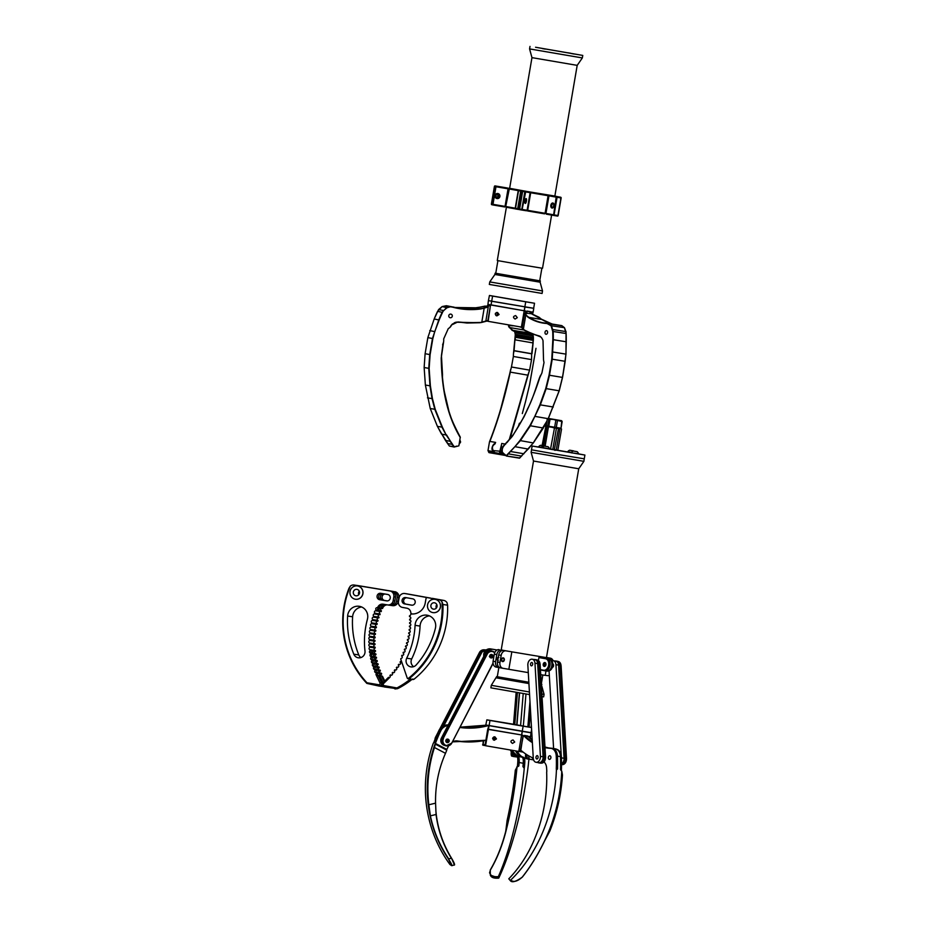 <?xml version="1.0" encoding="UTF-8"?>
<svg xmlns="http://www.w3.org/2000/svg" width="928" height="928" viewBox="0 0 928 928"><rect width="100%" height="100%" fill="white"/><g stroke="black" fill="none" stroke-linecap="round" stroke-linejoin="round"><path stroke-width="1.39" d="M544.898 446.194L547.416 446.623L544.91 446.182M549.446 448.781L542.277 447.551L549.446 448.781A4.048 4.048 0 0 0 548.042 446.728L544.272 446.078L548.042 446.728M543.634 446.356L546.998 426.636L560.825 428.33L561.544 429.084L557.832 450.3L556.208 450.184L559.886 428.84L560.895 428.318M546.232 425.813L547.265 419.015L548.784 419.305L547.74 426.114L546.012 425.79L554.48 427.936L550.513 449.233L556.208 450.184M550.513 449.233L549.399 449.036M541.732 447.435L545.838 426.428L542.242 447.783M550.872 449.036L553.1 449.674M560.825 428.33L561.544 429.084M554.48 427.936L556.417 428.26L552.81 449.372M554.294 449.871L558.47 428.597L556.417 428.26M558.47 428.597L559.886 428.84M554.851 449.709L556.278 449.941M546.998 426.636L545.838 426.428M545.339 426.323L546.279 425.824M545.119 446.217L548.425 426.88M549.411 448.92L550.524 449.106M556.348 450.08L557.832 450.3M547.265 419.015L548.054 418.377L561.626 420.697L548.054 418.377M548.784 419.305L552.995 419.386L562.159 421.567L561.626 420.697M561.707 421.509L561.022 428.226L562.159 421.567M555.791 420.523L554.654 427.182L556.29 427.46L557.426 420.802M546.128 425.674L548.842 426.172L549.979 419.514M547.74 426.114L561.022 428.226M560.442 428.272L556.197 427.576M554.631 427.309L548.877 426.312M574.246 451.182L574.873 451.298M578.527 453.722L571.312 452.818L578.527 453.722A4.048 4.048 0 0 0 577.135 451.669L573.365 451.031L577.135 451.669M570.43 450.358L571.416 450.509M571.335 452.655L567.704 451.692L571.474 452.365M569.85 450.242L573.469 450.869L569.85 450.242M540.618 445.278L542.068 445.533L540.618 445.278A4.048 4.048 0 0 0 538.623 446.751L541.755 447.308M538.623 446.751L541.859 447.644M498.846 667.568L497.28 676.732L528.844 682.254L496.654 676.628L491.295 685.316L490.866 687.834L529.563 694.596M541.302 684.296L544.063 694.341L541.871 694.028M529.412 691.986L491.295 685.316M528.914 683.565L496.445 677.881M544.063 694.341L543.634 696.858L542.022 696.638M497.292 676.698L496.654 676.628M541.882 684.354L541.302 684.226M501.213 649.948L533.507 461.042L531.118 452.319L583.886 461.332L584.269 458.803M583.886 461.332L578.736 468.768L533.507 461.042M578.504 453.862L584.907 455.056L584.257 458.826L557.844 454.476L531.489 449.802L532.138 446.043L538.576 447.029M584.907 455.056L532.138 446.043M557.856 450.277L567.669 451.959M490.634 657.152A1.972 1.902 -79 0 1 489.81 656.931M484.799 654.356A5.823 5.626 -79 0 1 491.353 649.38L491.689 649.449A5.823 5.626 101 0 0 485.448 653.138M490.552 656.305A1.972 1.902 101 0 0 491.109 655.249M499.183 649.646A5.243 4.037 100.1 0 0 494.311 654.159L496.793 654.6A5.243 4.037 -79.9 0 1 501.654 650.087L506.63 650.934L501.654 650.087M500.227 667.8L498.672 667.534A5.243 4.037 -79.9 0 1 498.638 667.534A5.243 4.037 -79.9 0 1 495.575 661.71L493.093 661.27A5.243 4.037 100.1 0 0 496.155 667.093A5.243 4.037 100.1 0 0 496.202 667.093L498.591 667.522M493.093 661.27L494.311 654.159M502.814 650.25L501.236 649.855M495.575 661.71L496.793 654.6M506.63 650.934L507.778 651.12M551.661 666.513A5.823 4.095 -80.6 0 0 551.94 664.831M549.956 659.483A5.823 4.095 99.4 0 1 552.763 665.828A5.823 4.095 99.4 0 1 548.065 670.944M545.339 662.731A1.972 1.38 -80.6 0 0 544.133 664.39A1.972 1.38 -80.6 0 0 544.736 666.385M543.216 664.239A1.972 1.38 99.4 0 1 544.898 662.546A1.972 1.38 99.4 0 1 545.942 664.703A1.972 1.38 99.4 0 1 544.26 666.42A1.972 1.38 99.4 0 1 543.216 664.239M544.69 670.735L544.736 670.735A6.148 4.327 -80.6 0 1 544.69 670.735L540.467 669.981L544.516 670.376A5.823 4.095 -80.6 0 0 544.55 670.376A5.823 4.095 -80.6 0 0 549.538 665.33A5.823 4.095 -80.6 0 0 546.476 658.903L538.924 657.569L538.414 660.516M540.444 669.656L543.599 670.225A5.823 4.095 -80.6 0 0 543.634 670.225A5.823 4.095 -80.6 0 0 548.622 665.179A5.823 4.095 -80.6 0 0 545.56 658.741L538.924 657.569M547.903 657.743A5.243 4.037 100.1 0 0 547.868 657.732A5.243 4.037 100.1 0 0 547.833 657.732L546.476 657.5M546.476 657.534L550.304 658.172A5.243 4.037 -79.9 0 1 550.339 658.172A5.243 4.037 -79.9 0 1 553.111 660.701M549.318 675.317A5.243 4.037 -79.9 0 1 547.323 675.619L545.246 675.282M546.592 657.65L511.838 651.85M503.011 668.311A5.243 4.037 -79.9 0 1 499.948 662.488L497.478 662.047A5.243 4.037 100.1 0 0 500.54 667.87L503.011 668.311A5.243 4.037 -79.9 0 1 503.011 668.311L528.276 672.614M540.746 674.691L545.223 675.364L545.989 670.944M539.992 657.082L539.4 657.65L539.992 657.082L542.138 658.103M503.556 650.424A5.243 4.037 100.1 0 0 498.696 654.936L501.166 655.377A5.243 4.037 -79.9 0 1 506.038 650.864L511.838 651.827L506.038 650.864M500.54 667.87A5.243 4.037 100.1 0 0 500.575 667.87L502.976 668.299M497.478 662.047L498.696 654.936M499.948 662.488L501.166 655.377M508.857 669.274L511.838 651.827M485.541 745.706L488.453 729.408L485.216 745.335M485.912 745.787L519.75 751.61L518.856 751.146L521.594 735.127L522.951 735.51M488.453 729.408L521.733 734.988L488.453 729.408M514.715 742.029L512.511 743.421C510.226 741.866 510.412 740.706 513.068 739.964L514.715 742.029M496.492 738.885L494.23 740.266C491.991 738.642 492.223 737.493 494.902 736.832L496.492 738.885M532.37 742.644A75.69 53.244 99.4 0 1 524.088 736.101L523.276 735.962L520.237 751.378M520.573 751.112L523.067 735.533L520.712 750.972M482.873 745.196L483.279 740.753M483.244 745.265L485.344 745.613L482.583 744.813M483.14 744.546L485.228 745.277M522.267 731.206L523.125 726.172L531.489 727.552L511.305 723.875L486.852 719.85L485.808 725L531.071 732.656L530.584 736.449L528.925 736.496L530.398 736.577L530.178 737.876M509.368 723.736L517.511 725.093L509.368 723.736M531.071 732.656L531.605 729.524M489.126 725.487L489.984 720.453L523.125 726.172M486.852 719.85L489.984 720.453M524.158 736.113L527.974 736.345L524.459 735.44L527.812 735.997M485.135 744.906L483.094 744.43L483.732 740.672M485.124 744.824L487.734 729.246M493.893 736.878A1.624 1.578 -79 0 1 493.313 739.848M487.71 729.373L488.94 725.615L485.808 725M494.067 736.832A1.752 1.694 -79 0 1 493.452 739.952M448.108 725.162A9.558 9.245 101 0 0 440.266 730.475L439.199 730.266A128.261 124.05 101 0 0 434.06 742.238L433.295 743.224A128.261 124.05 -79 0 0 449.918 864.49L449.918 864.49C452.725 866.555 452.249 864.745 448.479 859.05L451.484 865.58M449.964 864.536L451.901 865.673L454.384 864.884L451.518 858.156L454.395 864.722M448.479 859.05C439.547 845.837 433.422 831.442 430.105 815.898L430.383 815.851A128.018 123.818 -79 0 1 435.302 744.14L434.478 747.527A128.018 123.818 101 0 0 428.852 804.773L430.383 815.851L436.241 814.448C438.155 830.026 443.248 844.596 451.518 858.156L451.518 858.156C454.279 862.831 455.161 865.151 454.198 865.116L454.198 865.116M448.7 745.694A113.355 109.643 -79 0 0 447.203 748.629L446.797 749.337M492.617 738.537A89.378 86.455 101 0 0 494.589 737.946M434.037 742.284L433.504 743.038M433.898 742.249A128.018 123.818 -79 0 1 439.025 730.301A9.315 9.013 -79 0 1 443.224 726.044M488.592 725.545A75.69 73.219 -79 0 1 459.87 727.482A75.69 73.219 101 0 0 488.279 725.487M447.922 725.522A9.315 9.013 101 0 0 440.858 730.661A128.018 123.818 101 0 0 435.719 742.609L435.325 743.398L435.719 742.609M446.82 749.383L435.325 743.398M457.179 740.927L457.086 741.136A8.526 8.248 101 0 0 452.423 741.866A8.758 8.48 -79 0 1 457.504 740.973A89.378 86.455 101 0 0 485.924 740.161M430.383 815.851C433.701 831.36 439.814 845.71 448.723 858.899L451.368 858.261C443.085 844.689 437.993 830.096 436.067 814.482L435.568 803.161A113.355 109.643 -79 0 1 445.498 753.316L446.786 750.172A113.123 109.411 -79 0 0 446.356 751.077M435.452 743.421L435.302 744.14L446.635 750.079M447.98 725.429A9.315 9.013 101 0 0 440.533 730.603A128.018 123.818 101 0 0 435.406 742.539L435.232 743.328M434.211 742.319L433.388 743.166M430.105 815.898A128.261 124.05 -79 0 1 435.023 744.047L435.278 743.328M439.826 728.956L479.44 652.5A5.023 4.849 -79 0 1 484.439 649.855M435 739.384A5.023 4.849 -79 0 1 435.58 737.145L437.854 732.772M485.704 649.936A5.174 5.011 101 0 0 480.298 652.628L486.168 650.029A5.174 5.011 101 0 0 480.808 652.72L481.238 652.848A5.023 4.849 101 0 1 485.982 650.18A5.023 4.849 101 0 0 480.994 652.802L442.969 726.172M446.298 742.11A1.752 1.694 101 0 0 446.855 739.256M490.158 657.465A1.752 1.694 101 0 0 490.715 654.611M444.442 745.37A5.023 4.849 -79 0 1 441.368 738.178L485.228 653.532A5.023 4.849 -79 0 1 490.216 650.888M492.142 651.259A5.023 4.849 101 0 0 486.771 653.834L442.911 738.479A5.023 4.849 101 0 0 446.368 745.752M446.704 742.412A1.752 1.694 -79 0 1 447.853 739.14A1.752 1.694 -79 0 1 449.175 741.194A1.752 1.694 -79 0 1 446.704 742.412M490.564 657.766A1.752 1.694 -79 0 1 491.701 654.495A1.752 1.694 -79 0 1 493.035 656.537A1.752 1.694 -79 0 1 490.564 657.766M447.018 742.551A1.752 1.694 101 0 0 447.69 739.117M490.877 657.894A1.752 1.694 101 0 0 491.55 654.472M541.349 684.238L541.418 683.286M532.568 757.84A5.023 1.322 99.8 0 0 533.264 759.835L529.633 759.208A5.023 1.322 -80.2 0 1 528.948 755.984M530.422 738.096L530.549 736.519M531.292 727.506L531.408 726.125M526.71 755.241L526.756 754.65L525.735 755.067L525.816 754.046M530.456 709.746L529.018 727.065L530.456 709.792M527.092 758.652A5.023 1.322 -80.2 0 1 526.698 755.264L528.206 755.554M536.952 759.034A1.752 1.23 99.4 0 1 537.138 755.589A1.752 1.23 99.4 0 1 536.952 759.034M531.512 665.875A1.752 1.23 99.4 0 1 531.698 662.43A1.752 1.23 99.4 0 1 531.512 665.875M532.22 659.216L534.911 659.657A5.023 3.526 99.4 0 1 537.66 663.636L543.1 756.796A5.023 3.526 99.4 0 1 538.727 762.712L536.036 762.271A5.023 3.526 -80.6 0 0 540.421 756.355L534.969 663.195A5.023 3.526 -80.6 0 0 532.22 659.216A5.023 3.526 -80.6 0 0 527.846 665.132L533.287 758.292A5.023 3.526 -80.6 0 0 536.036 762.271M544.782 757.886A5.023 3.526 99.4 0 1 544.539 759.324M523.334 725.963L525.967 693.993M517.441 757.074L515.272 756.703A5.023 1.322 -80.2 0 1 514.611 755.206M516.942 724.849L519.587 692.903M523.218 693.529L520.585 725.476M514.68 724.455L517.314 692.52L514.669 724.455M512.732 756.134A5.023 1.322 -80.2 0 1 512.314 753.107M552.856 663.996A1.752 1.23 99.4 0 1 552.334 667.394M561.254 755.485L555.942 664.703A5.023 3.526 -80.6 0 0 553.192 660.713L555.872 661.154A5.023 3.526 99.4 0 1 558.621 665.144L564.073 758.304A5.023 3.526 99.4 0 1 561.533 763.848M553.192 660.713A5.023 3.526 -80.6 0 0 551.824 660.864M549.051 670.84L553.598 748.548M565.744 759.382A5.023 3.526 99.4 0 1 565.512 760.832M498.719 878.108C494.021 878.526 491.225 877.54 490.332 875.127L498.788 878.027A128.261 33.837 99.8 0 0 528.392 764.382L528.461 763.326A128.018 33.768 99.8 0 0 528.925 759.255M498.255 877.076L494.427 877.204L491.028 875.661L489.566 872.784L490.448 869.907C488.917 874.86 491.538 877.111 498.313 876.658L498.788 878.027M490.262 870C496.805 858.899 501.967 846.011 505.748 831.337L505.922 831.302C502.152 845.953 496.99 858.818 490.448 869.907M518.474 756.877A8.758 2.308 -80.2 0 1 518.984 762.456A113.355 29.905 -80.2 0 1 518.694 765.797L518.462 766.273A0.8 0.731 49.1 0 1 517.882 766.435L517.012 767.131A113.123 29.847 99.8 0 1 505.922 831.302M518.856 765.902L518.972 762.48C519.123 758.756 518.81 756.784 518.044 756.575L518.056 756.587A8.526 2.25 -80.2 0 1 519.135 762.561A113.123 29.847 -80.2 0 1 518.856 765.902L517.592 766.69M523.844 767.769L522.94 766.609L524.459 766.795L523.926 767.479A0.8 0.731 49.1 0 1 523.241 766.586L524.378 767.607A0.8 0.731 -130.9 0 0 524.123 767.502L524.03 767.792M524.285 767.92A113.123 29.847 -80.2 0 1 498.313 876.658M517.279 751.193A89.378 23.583 99.8 0 0 523.624 757.306A8.758 2.308 -80.2 0 1 524.738 763.442A113.355 29.905 -80.2 0 1 524.459 766.795M511.56 750.207A89.622 23.641 -80.2 0 0 518.056 756.587L522.418 757.097A89.378 23.583 -80.2 0 1 516.061 750.984M517.488 765.588L517.418 766.4A0.8 0.731 -130.9 0 1 517.685 766.4L518.694 765.797L517.488 765.588A113.355 29.905 99.8 0 0 517.766 762.248A8.758 2.308 99.8 0 0 516.664 756.1A89.378 23.583 -80.2 0 1 510.307 749.998M490.332 875.127L490.274 869.942C496.782 858.91 501.944 846.034 505.737 831.326L507.14 820.306A113.355 29.905 99.8 0 0 515.318 770.17L517.012 767.131M512.616 752.074A89.378 23.583 -80.2 0 1 511.514 750.207M516.85 767.05C514.808 788.765 511.108 810.19 505.737 831.326A113.355 29.905 99.8 0 0 516.85 767.062L517.093 766.551M523.624 757.306L522.418 757.097A8.758 2.308 -80.2 0 1 523.52 763.234A113.355 29.905 -80.2 0 1 523.241 766.586M546.743 747.945A75.69 53.244 99.4 0 1 545.003 747.597A75.69 53.244 99.4 0 0 546.29 747.875A75.69 53.244 99.4 0 0 550.594 748.328A9.315 6.554 -80.6 0 1 551.128 748.386A9.315 6.554 -80.6 0 1 556.243 756.007A128.018 90.051 -80.6 0 1 556.29 768.848L556.429 769.938A128.261 90.225 -80.6 0 1 510.377 880.394C513.625 882.47 517.58 881.38 522.244 877.134L522.348 877.006M532.347 742.214A75.69 53.244 99.4 0 1 524.32 735.579L524.459 735.44M513.88 881.53L510.377 880.394M543.982 761.958A8.758 6.16 99.4 0 1 546.592 767.804A113.355 79.738 99.4 0 1 546.789 771.249L546.662 772.374A113.123 79.576 99.4 0 1 508.788 878.804L510.156 880.428M508.788 878.804L510.539 880.881C512.244 882.772 516.165 881.519 522.336 877.111C530.468 866.845 537.869 854.816 544.55 841.012L549.852 831.036A128.018 90.051 99.4 0 0 562.449 774.984L561.811 771.33L560.547 769.498L561.475 770.553M520.84 750.242A89.378 62.872 -80.6 0 0 533.287 758.153M550.664 758.478A1.833 1.288 99.4 0 1 548.344 757.376A1.833 1.288 99.4 0 1 549.91 755.775A1.833 1.288 99.4 0 1 550.664 758.478M528.902 736.623A75.69 53.244 -80.6 0 0 532.196 739.662M556.788 749.348A9.315 6.554 99.4 0 1 561.382 756.854A128.018 90.051 99.4 0 1 561.428 769.695M561.382 770.542L560.535 769.544L561.231 770.658M555.582 811.165A128.018 90.051 -80.6 0 0 561.556 774.915M560.547 769.544L560.999 770.402M551.499 748.444L551.673 748.258A9.558 6.728 99.4 0 1 552.23 748.328L555.246 748.815A9.558 6.728 99.4 0 1 560.489 756.633L557.473 756.134A128.261 90.225 99.4 0 1 557.531 769.01L556.336 769.718M551.128 748.386L552.021 748.536A9.315 6.554 99.4 0 1 557.136 756.158A128.018 90.051 99.4 0 1 557.183 768.999L556.29 768.848M557.531 769.01L556.672 769.718M522.244 877.134C530.375 866.88 537.788 854.85 544.469 841.023A128.261 90.225 -80.6 0 0 561.742 771.307M355.482 599.244A6.728 6.484 -81.6 0 0 355.54 599.244A6.728 6.484 -81.6 0 0 362.929 593.607A6.728 6.484 -81.6 0 0 357.512 585.951A6.728 6.484 -81.6 0 0 357.466 585.939M357.512 585.951A6.728 6.484 -81.6 0 0 350.007 591.635A6.728 6.484 -81.6 0 0 355.436 599.233A6.728 6.484 -81.6 0 0 362.836 593.595A6.728 6.484 -81.6 0 0 357.512 585.951L357.408 585.928M383.067 682.695L379.598 675.526A1.276 1.23 -81.6 0 1 380.144 673.74L381.698 673.972A76.479 73.764 98.4 0 1 381.373 673.206L379.807 672.974A1.276 1.23 -81.6 0 1 378.09 671.988A1.276 1.23 -81.6 0 1 378.844 670.642L380.41 670.874A76.479 73.764 98.4 0 1 380.109 670.109L378.543 669.877A1.276 1.23 -81.6 0 1 376.884 668.833A1.276 1.23 -81.6 0 1 377.684 667.499L379.25 667.731A76.479 73.764 98.4 0 1 378.984 666.954L377.418 666.722A1.276 1.23 -81.6 0 1 375.805 665.62A1.276 1.23 -81.6 0 1 376.664 664.297L378.218 664.529A76.479 73.764 98.4 0 1 377.986 663.74L376.432 663.508A1.276 1.23 -81.6 0 1 374.866 662.372A1.276 1.23 -81.6 0 1 375.77 661.061L377.336 661.293A76.479 73.764 98.4 0 1 377.139 660.481L375.573 660.249A1.276 1.23 -81.6 0 1 374.065 659.077A1.276 1.23 -81.6 0 1 375.028 657.778L376.582 658.01A76.479 73.764 98.4 0 1 376.42 657.198L374.866 656.966A1.276 1.23 -81.6 0 1 373.404 655.736A1.276 1.23 -81.6 0 1 374.413 654.46L375.979 654.692A76.479 73.764 98.4 0 1 375.852 653.88L374.286 653.637A1.276 1.23 -81.6 0 1 372.882 652.384A1.276 1.23 -81.6 0 1 373.961 651.12L375.515 651.352A76.479 73.764 98.4 0 1 375.422 650.528L370.434 649.786A1.276 1.23 98.4 0 1 369.077 648.486A1.276 1.23 98.4 0 1 370.214 647.257L375.202 647.999A76.479 73.764 98.4 0 1 375.144 647.164L370.156 646.422A1.276 1.23 98.4 0 1 368.857 645.099A1.276 1.23 98.4 0 1 370.028 643.881L375.028 644.624A76.479 73.764 98.4 0 1 375.005 643.788L370.017 643.046A1.276 1.23 98.4 0 1 368.776 641.689A1.276 1.23 98.4 0 1 370.005 640.506L374.993 641.248A76.479 73.764 98.4 0 1 375.005 640.413L370.017 639.67A1.276 1.23 98.4 0 1 368.834 638.278A1.276 1.23 98.4 0 1 370.11 637.118L375.109 637.861A76.479 73.764 98.4 0 1 375.156 637.037L370.168 636.295A1.276 1.23 98.4 0 1 369.042 634.88A1.276 1.23 98.4 0 1 370.376 633.754L375.364 634.497A76.479 73.764 98.4 0 1 375.446 633.662L370.458 632.919A1.276 1.23 98.4 0 1 369.39 631.492A1.276 1.23 98.4 0 1 370.771 630.39L375.759 631.133A76.479 73.764 98.4 0 1 375.886 630.309L370.898 629.567A1.276 1.23 98.4 0 1 369.878 628.128A1.276 1.23 98.4 0 1 371.316 627.061L376.304 627.792A76.479 73.764 98.4 0 1 376.466 626.98A1.276 1.23 98.4 0 1 376.814 624.463M380.074 673.02A1.276 1.23 98.4 0 1 380.41 670.874M378.902 669.923A1.276 1.23 98.4 0 1 379.25 667.731M377.87 666.78A1.276 1.23 98.4 0 1 378.218 664.529M376.977 663.59A1.276 1.23 98.4 0 1 377.336 661.293M376.223 660.353A1.276 1.23 98.4 0 1 376.582 658.01M375.608 657.07A1.276 1.23 98.4 0 1 375.979 654.692M375.144 653.764A1.276 1.23 98.4 0 1 375.515 651.352M374.819 650.435A1.276 1.23 98.4 0 1 375.202 647.999M374.634 647.094A1.276 1.23 98.4 0 1 375.028 644.624M374.599 643.73A1.276 1.23 98.4 0 1 374.993 641.248M374.715 640.366A1.276 1.23 98.4 0 1 375.109 637.861M374.97 637.002A1.276 1.23 98.4 0 1 375.364 634.497M375.364 633.65A1.276 1.23 98.4 0 1 374.378 632.212A1.276 1.23 98.4 0 1 375.759 631.133M375.886 630.309A1.276 1.23 98.4 0 1 374.866 628.882A1.276 1.23 98.4 0 1 376.234 627.792M379.598 675.526L382.44 676.199L384.772 681.013M381.42 676.106L381.153 675.758A1.276 1.23 98.4 0 1 381.698 673.972M364.994 651.015A6.055 5.835 98.4 0 1 353.8 654.182A84.123 81.142 98.4 0 1 347.629 616.041A10.44 10.069 98.4 0 1 359.229 606.297A10.44 10.069 98.4 0 1 367.395 619.336A82.209 79.298 -81.6 0 0 364.994 651.015M360.876 657.546A6.055 5.835 98.4 0 1 358.788 654.924A84.123 81.142 98.4 0 1 352.617 616.784A10.44 10.069 98.4 0 1 361.665 606.993M358.753 594.732A3.248 3.132 98.4 0 1 359.287 591.206M356.955 589.373A3.248 3.132 -81.6 0 0 353.324 592.122A3.248 3.132 -81.6 0 0 355.946 595.799A3.248 3.132 -81.6 0 0 359.519 593.073A3.248 3.132 -81.6 0 0 356.955 589.373M371.316 627.061A76.479 73.764 98.4 0 1 371.467 626.238A1.276 1.23 98.4 0 1 370.516 624.776A1.276 1.23 98.4 0 1 372 623.744A76.479 73.764 98.4 0 1 372.186 622.932A1.276 1.23 98.4 0 1 371.293 621.458A1.276 1.23 98.4 0 1 372.824 620.461A76.479 73.764 98.4 0 1 373.056 619.66A1.276 1.23 98.4 0 1 373.601 617.178A1.276 1.23 98.4 0 1 373.787 617.224A76.479 73.764 98.4 0 1 374.054 616.436A1.276 1.23 98.4 0 1 374.645 613.965A1.276 1.23 98.4 0 1 374.889 614.034A76.479 73.764 98.4 0 1 375.19 613.257A1.276 1.23 98.4 0 1 375.84 610.81A1.276 1.23 98.4 0 1 376.13 610.891A76.479 73.764 98.4 0 1 376.455 610.125A1.276 1.23 98.4 0 1 377.151 607.701A1.276 1.23 98.4 0 1 377.499 607.805A76.479 73.764 98.4 0 1 377.905 606.958A5.104 4.918 98.4 0 1 383.125 604.174L387.521 604.905A5.104 4.918 -81.6 0 0 393.194 600.683L393.843 596.774A5.104 4.918 -81.6 0 0 389.818 590.939L354.206 585.046A5.104 4.918 -81.6 0 0 350.332 586.102A88.589 85.446 -81.6 0 0 366.989 682.776L378.647 684.713A1.288 1.241 -81.6 0 0 379.97 682.857L376.165 675.016A1.276 1.23 98.4 0 1 376.71 673.229L378.276 673.461A76.479 73.764 98.4 0 1 377.94 672.707L376.385 672.475A1.276 1.23 98.4 0 1 374.668 671.478A1.276 1.23 98.4 0 1 375.422 670.132L376.977 670.364A1.276 1.23 -81.6 0 0 376.64 672.51M376.977 670.364A76.479 73.764 98.4 0 1 376.687 669.598L375.121 669.366A1.276 1.23 98.4 0 1 373.45 668.322A1.276 1.23 98.4 0 1 374.251 666.988L375.817 667.22A1.276 1.23 -81.6 0 0 375.48 669.424M375.817 667.22A76.479 73.764 98.4 0 1 375.55 666.443L373.996 666.211A1.276 1.23 98.4 0 1 372.372 665.109A1.276 1.23 98.4 0 1 373.23 663.798L374.796 664.03A1.276 1.23 -81.6 0 0 374.448 666.269M374.796 664.03A76.479 73.764 98.4 0 1 374.564 663.23L372.998 662.998A1.276 1.23 98.4 0 1 371.432 661.861A1.276 1.23 98.4 0 1 372.348 660.55L373.903 660.782A1.276 1.23 -81.6 0 0 373.543 663.079M373.903 660.782A76.479 73.764 98.4 0 1 373.706 659.982L372.151 659.75A1.276 1.23 98.4 0 1 370.632 658.567A1.276 1.23 98.4 0 1 371.594 657.268L373.16 657.5A1.276 1.23 -81.6 0 0 372.789 659.843M373.16 657.5A76.479 73.764 98.4 0 1 372.998 656.688L371.432 656.456A1.276 1.23 98.4 0 1 369.97 655.238A1.276 1.23 98.4 0 1 370.991 653.95L372.557 654.182A1.276 1.23 -81.6 0 0 372.186 656.572M372.557 654.182A76.479 73.764 98.4 0 1 372.43 653.37L370.864 653.138A1.276 1.23 98.4 0 1 369.46 651.874A1.276 1.23 98.4 0 1 370.527 650.609L372.093 650.841A1.276 1.23 -81.6 0 0 371.71 653.266M376.165 675.016L379.007 675.7L382.29 682.463A2.552 2.459 -81.6 0 1 379.68 686.14L378.844 686.012M378.276 673.461A1.276 1.23 -81.6 0 0 377.731 675.248L377.986 675.596M359.043 585.765A5.104 4.918 98.4 0 1 359.194 585.788L354.206 585.046M389.69 605.207L390.862 605.404A5.104 4.918 -81.6 0 0 396.546 601.17L397.184 597.272A5.104 4.918 -81.6 0 0 393.159 591.438L359.194 585.788M394.806 591.681A5.104 4.918 98.4 0 1 398.831 597.516L397.184 597.272M396.546 601.17L398.193 601.414L398.831 597.516M398.193 601.414A5.104 4.918 98.4 0 1 392.509 605.648L391.024 605.427M387.22 604.859A5.104 4.918 -81.6 0 0 382.893 607.701L381.246 607.457A76.479 73.764 -81.6 0 0 380.921 608.142A2.772 0.603 -63.7 0 1 380.84 608.304L382.487 608.548A76.479 73.764 98.4 0 1 382.893 607.701M376.13 610.891L381.118 611.633A76.479 73.764 98.4 0 1 381.443 610.868A1.276 1.23 98.4 0 1 381.779 608.443M374.889 614.034L379.888 614.777A76.479 73.764 98.4 0 1 380.178 614A1.276 1.23 98.4 0 1 380.515 611.54M373.787 617.224L378.786 617.967A76.479 73.764 98.4 0 1 379.042 617.178A1.276 1.23 98.4 0 1 379.39 614.696M372.824 620.461L377.812 621.203A76.479 73.764 98.4 0 1 378.044 620.403A1.276 1.23 98.4 0 1 378.392 617.909M372 623.744L376.988 624.486A76.479 73.764 98.4 0 1 377.186 623.674A1.276 1.23 98.4 0 1 377.534 621.168M384.981 594.024A3.248 3.132 -81.6 0 0 384.644 600.462L387.336 600.915M376.71 673.229A76.479 73.764 98.4 0 1 376.385 672.475M375.422 670.132A76.479 73.764 98.4 0 1 375.121 669.366M374.251 666.988A76.479 73.764 98.4 0 1 373.996 666.211M373.23 663.798A76.479 73.764 98.4 0 1 372.998 662.998M372.348 660.55A76.479 73.764 98.4 0 1 372.151 659.75M371.594 657.268A76.479 73.764 98.4 0 1 371.432 656.456M370.991 653.95A76.479 73.764 98.4 0 1 370.864 653.138M370.527 650.609A76.479 73.764 98.4 0 1 370.434 649.786M370.214 647.257A76.479 73.764 98.4 0 1 370.156 646.422M370.028 643.881A76.479 73.764 98.4 0 1 370.017 643.046M370.005 640.506A76.479 73.764 98.4 0 1 370.017 639.67M370.11 637.118A76.479 73.764 98.4 0 1 370.168 636.295M370.376 633.754A76.479 73.764 98.4 0 1 370.458 632.919M370.771 630.39A76.479 73.764 98.4 0 1 370.898 629.567M387.684 594.465L380.7 593.305A3.248 3.132 -81.6 0 0 377.081 596.031A3.248 3.132 -81.6 0 0 379.645 599.72L386.628 600.88A3.248 3.132 -81.6 0 0 390.247 598.154A3.248 3.132 -81.6 0 0 387.684 594.465M372.093 650.841A76.479 73.764 98.4 0 1 372 650.018M378.102 675.561L381.385 682.324A2.552 2.459 98.4 0 1 378.81 686.012L366.862 683.402A89.227 86.06 98.4 0 1 348.986 588.236L350.332 586.102M379.714 686.152L378.81 686.012A2.552 2.459 98.4 0 1 378.775 686.001L378.647 684.713M377.499 607.805L379.146 608.049A2.772 0.789 -63.3 0 1 379.216 607.898A76.479 73.764 98.4 0 1 379.552 607.202A5.104 4.918 98.4 0 1 384.262 604.36M393.194 600.683L394.841 600.926L395.49 597.029L393.843 596.774M381.942 593.514A3.248 3.132 -81.6 0 0 381.292 599.964L387.034 600.915M393.159 591.438L391.465 591.194A5.104 4.918 98.4 0 1 395.49 597.029M394.841 600.926A5.104 4.918 98.4 0 1 389.168 605.149L387.672 604.928M378.844 670.642A76.479 73.764 98.4 0 1 378.543 669.877M377.684 667.499A76.479 73.764 98.4 0 1 377.418 666.722M376.664 664.297A76.479 73.764 98.4 0 1 376.432 663.508M375.77 661.061A76.479 73.764 98.4 0 1 375.573 660.249M375.028 657.778A76.479 73.764 98.4 0 1 374.866 656.966M374.413 654.46A76.479 73.764 98.4 0 1 374.286 653.637M373.961 651.12A76.479 73.764 98.4 0 1 373.868 650.296L371.803 653.277M376.466 626.98L371.467 626.238M377.186 623.674L372.186 622.932M378.044 620.403L373.056 619.66M379.042 617.178L374.054 616.436M380.178 614L375.19 613.257M381.443 610.868L376.455 610.125M383.276 686.442A2.552 2.459 98.4 0 1 382.197 686.511L380.12 686.175M381.536 676.071L384.204 681.581M380.144 673.74A76.479 73.764 98.4 0 1 379.807 672.974M387.208 600.915L382.997 600.219A3.248 3.132 98.4 0 1 383.461 593.769M385.735 604.604A5.104 4.918 -81.6 0 0 381.246 607.457M382.278 686.523L383.102 686.65A2.552 2.459 -81.6 0 0 383.6 686.674M379.146 608.049C377.278 608.64 377.093 609.418 378.578 610.357L378.937 610.415C378.427 609.615 379.065 608.907 380.84 608.304L380.503 608.2M366.989 682.776L366.862 683.402M433.028 612.631A6.728 6.484 -81.6 0 0 433.074 612.631A6.728 6.484 -81.6 0 0 440.475 606.935A6.728 6.484 -81.6 0 0 435.046 599.337A6.728 6.484 -81.6 0 0 435 599.326M432.784 612.584A6.728 6.484 -81.6 0 0 440.382 606.924A6.728 6.484 -81.6 0 0 434.954 599.314A6.728 6.484 -81.6 0 0 427.564 604.917A6.728 6.484 -81.6 0 0 432.784 612.584M394.748 688.82L397.265 688.75A99.563 68.452 -4.8 0 0 398.576 688.193A89.227 86.06 98.4 0 0 412.461 679.052L413.958 679.273L412.89 679.47M401.569 661.536A1.276 1.23 98.4 0 1 400.467 661.455A76.479 73.764 98.4 0 1 400.049 662.174A1.276 1.23 98.4 0 1 399.191 664.518A1.276 1.23 98.4 0 1 398.704 664.32A76.479 73.764 98.4 0 1 398.251 665.016A1.276 1.23 98.4 0 1 397.358 667.325A1.276 1.23 98.4 0 1 396.813 667.104A76.479 73.764 98.4 0 1 396.337 667.777A1.276 1.23 98.4 0 1 395.398 670.051A1.276 1.23 98.4 0 1 394.818 669.796A76.479 73.764 98.4 0 1 394.307 670.445A1.276 1.23 98.4 0 1 393.321 672.684A1.276 1.23 98.4 0 1 392.706 672.394A76.479 73.764 98.4 0 1 392.161 673.02A1.276 1.23 98.4 0 1 391.14 675.224A1.276 1.23 98.4 0 1 390.479 674.9A76.479 73.764 98.4 0 1 389.922 675.503A1.276 1.23 98.4 0 1 389.841 677.37L383.647 683.484A1.288 1.241 -81.6 0 0 384.273 685.676L396.917 687.95A89.227 86.06 -81.6 0 0 410.791 678.809A1.276 1.23 98.4 0 1 409.863 679.064L408.262 678.82M410.791 678.809L407.902 678.739A88.589 85.446 -81.6 0 0 442.053 601.97A5.104 4.918 -81.6 0 0 438.747 599.674L443.746 600.416A5.104 4.918 98.4 0 1 447.041 602.713L447.609 605.184L442.946 604.488A89.227 86.06 98.4 0 1 409.294 678.577L407.902 678.739A1.276 1.23 -81.6 0 1 407.218 677.997L400.78 659.24A0.638 0.615 98.4 0 1 401.256 658.393A1.276 1.23 -81.6 0 0 401.604 656.003A76.479 73.764 -81.6 0 0 401.963 655.261L402.682 655.365M401.963 655.261A1.276 1.23 -81.6 0 0 403.68 654.46A1.276 1.23 -81.6 0 0 403.019 652.952A76.479 73.764 -81.6 0 0 403.344 652.187L403.958 652.28M403.344 652.187A1.276 1.23 -81.6 0 0 405.026 651.34A1.276 1.23 -81.6 0 0 404.306 649.832A76.479 73.764 -81.6 0 0 404.608 649.055L405.107 649.124M404.608 649.055A1.276 1.23 -81.6 0 0 406.232 648.162A1.276 1.23 -81.6 0 0 405.455 646.654A76.479 73.764 -81.6 0 0 405.722 645.865L406.128 645.923M405.722 645.865A1.276 1.23 -81.6 0 0 407.311 644.925A1.276 1.23 -81.6 0 0 406.476 643.429A76.479 73.764 -81.6 0 0 406.708 642.628L406.998 642.675M406.708 642.628A1.276 1.23 -81.6 0 0 408.239 641.642A1.276 1.23 -81.6 0 0 407.357 640.169A76.479 73.764 -81.6 0 0 407.543 639.357L407.74 639.38M407.543 639.357A1.276 1.23 -81.6 0 0 409.039 638.325A1.276 1.23 -81.6 0 0 408.088 636.863A76.479 73.764 -81.6 0 0 408.25 636.04L408.332 636.063M408.25 636.04A1.276 1.23 -81.6 0 0 409.7 634.984A1.276 1.23 -81.6 0 0 408.691 633.534A76.479 73.764 -81.6 0 0 408.819 632.71A1.276 1.23 -81.6 0 0 410.211 631.62A1.276 1.23 -81.6 0 0 409.144 630.182A76.479 73.764 -81.6 0 0 409.236 629.358A1.276 1.23 -81.6 0 0 410.57 628.233A1.276 1.23 -81.6 0 0 409.457 626.818A76.479 73.764 -81.6 0 0 409.503 625.982A1.276 1.23 -81.6 0 0 410.802 624.822A1.276 1.23 -81.6 0 0 409.619 623.43A76.479 73.764 -81.6 0 0 409.642 622.607A1.276 1.23 -81.6 0 0 409.84 620.066A1.276 1.23 -81.6 0 0 409.642 620.055A76.479 73.764 -81.6 0 0 409.631 619.22A1.276 1.23 -81.6 0 0 409.77 616.691A1.276 1.23 -81.6 0 0 409.526 616.679A76.479 73.764 -81.6 0 0 409.468 615.844A1.276 1.23 -81.6 0 0 410.559 614.916A1.276 1.23 -81.6 0 1 411.823 613.976A13.224 12.76 -81.6 0 0 425.221 603.038L425.998 598.676A1.276 1.23 -81.6 0 1 427.39 597.632L438.747 599.674M429.409 615.879A10.695 10.312 -81.6 0 0 420.071 626.075A82.209 79.298 98.4 0 1 411.684 658.961A6.055 5.835 -81.6 0 0 413.61 666.664M406.696 658.219A6.055 5.835 -81.6 0 0 416.196 664.958A84.123 81.142 -81.6 0 0 435.394 628.291A10.695 10.312 -81.6 0 0 426.961 615.183A10.695 10.312 -81.6 0 0 415.083 625.333A82.209 79.298 98.4 0 1 406.696 658.219L411.684 658.961M434.524 602.794A3.213 3.109 -81.6 0 0 430.894 605.508A3.213 3.109 -81.6 0 0 433.492 609.151A3.213 3.109 -81.6 0 0 437.03 606.471A3.213 3.109 -81.6 0 0 434.524 602.794M436.311 608.06A3.213 3.109 98.4 0 1 436.81 604.65M390.479 674.9L391.871 675.108M392.706 672.394L394.006 672.591M394.818 669.796L396.024 669.97M396.813 667.104L397.938 667.267M398.704 664.32L399.724 664.471M400.467 661.455L401.383 661.594M389.574 677.556L388.484 677.347L389.841 677.37M432.344 598.363A1.276 1.23 98.4 0 1 432.413 598.374L443.746 600.416M429.014 597.876A1.276 1.23 98.4 0 1 429.061 597.876L427.39 597.632A1.276 1.23 -81.6 0 0 427.39 597.632L404.886 593.537A5.104 4.918 98.4 0 0 399.156 597.69L398.483 601.518A5.104 4.918 98.4 0 0 402.427 607.411L406.812 608.188A5.104 4.918 98.4 0 1 410.814 612.561A76.479 73.764 98.4 0 1 410.918 613.559A1.276 1.23 98.4 0 1 411.962 613.988M411.51 613.652L410.918 613.559M406.847 597.771A3.213 3.109 -81.6 0 0 406.267 604.163L412.113 605.207M405.733 597.574A3.213 3.109 -81.6 0 0 402.102 600.242A3.213 3.109 -81.6 0 0 404.608 603.908L411.568 605.16A3.213 3.109 -81.6 0 0 415.187 602.492A3.213 3.109 -81.6 0 0 412.693 598.827L405.733 597.574M406.267 593.746A5.104 4.918 98.4 0 1 406.557 593.781L430.731 598.131M396.917 687.95A99.563 67.361 24.7 0 1 396.001 688.553L384.389 686.964A2.552 2.459 98.4 0 1 382.371 684.551M382.545 683.53A2.552 2.459 98.4 0 1 383.136 682.625L388.484 677.347M413.958 679.273A89.227 86.06 -81.6 0 0 447.609 605.184M442.053 601.97L442.946 604.488M521.304 327.074L488.14 321.343L490.552 304.941L487.815 320.96M488.406 300.637L487.919 304.43L488.406 300.637L533.67 308.282L534.528 303.259L489.45 295.475L488.406 300.637L491.724 301.113L491.051 305.034L524.192 310.764L521.455 326.772L522.267 326.911M524.192 310.764L525.584 310.984L524.192 310.764L524.865 306.832L491.654 301.264L491.04 304.871L524.192 310.764L490.552 304.941L487.873 320.612M517.314 317.654L515.11 319.058C512.824 317.492 513.01 316.344 515.666 315.59L517.314 317.654M499.09 314.511L496.828 315.903C494.589 314.267 494.821 313.13 497.512 312.458L499.09 314.511M525.329 313.154L525.55 311.147M487.919 304.43L487.699 305.706M530.097 312.284L531.524 312.527L531.35 313.56M525.584 310.984L524.332 310.625L524.946 307.006L533.681 308.282L533.182 312.086L531.408 312.504L532.997 312.214L532.66 314.209M511.966 299.361L520.109 300.718L511.966 299.361M524.865 306.832L525.724 301.809L534.528 303.259M491.724 301.113L492.582 296.09L525.724 301.809M489.45 295.475L492.582 296.09M525.619 313.13L525.886 311.599L526.918 311.205L530.584 311.97L527.058 311.066L530.41 311.622M488.174 305.556L488.337 304.419L491.051 305.034M496.503 312.504A1.624 1.578 -79 0 1 495.912 315.485M496.666 312.458A1.752 1.694 -79 0 1 496.051 315.578M533.681 308.282L533.182 312.086M533.345 442.795L528.229 449.071L514.901 446.67L506.247 455.683L502.431 452.504C501.654 448.282 503.185 444.964 507.024 442.54L513.335 434.722L523.844 417.09C530.004 404.712 535.282 391.639 539.667 377.858L541.917 372.94L544.028 362.454A15.3 10.765 99.4 0 1 543.506 359.577L543.483 358.196M543.506 359.577L543.019 340.843M545.989 334.266A1.833 1.288 99.4 0 1 546.592 330.646A1.833 1.288 99.4 0 1 545.989 334.266M519.46 458.154L506.328 456.019L520.283 440.8L530.271 425.906L540.305 404.968L546.174 388.67L549.48 375.272L552.23 359.182L553.285 339.648A128.018 90.051 -80.6 0 0 553.169 331.389L551.429 325.519L548.831 323.501L543.205 322.782A75.69 53.244 99.4 0 1 528.38 316.993L526.095 315.126L525.654 313.177L531.477 313.699L529.644 311.808M519.68 457.98L506.56 455.996M521.606 456.112L508.173 453.827M523.926 453.78L510.493 451.495M519.344 458.177L528.31 448.874M519.634 458.107L533.356 442.911L543.332 428.028L529.876 425.685L519.912 440.545L533.24 442.934L546.905 421.092M543.298 427.912L546.859 421.358M553.297 407.009L539.887 404.794L534.818 416.359L547.729 418.609M526.095 315.126L528.032 317.237A76.015 53.476 -80.6 0 0 547.021 323.512L551.035 325.716L552.717 331.412A127.704 89.83 99.4 0 1 552.833 339.636L551.777 359.124L549.04 375.179L562.438 377.406L565.187 361.317L562.53 377.418L559.224 390.804L545.734 388.542L539.887 404.794M548.402 418.424L559.224 390.804L562.53 377.418L565.999 354.148L566.045 331.586L552.554 329.498M564.479 327.862L566.126 333.523A128.018 90.051 99.4 0 1 566.254 341.782L552.833 339.636M565.964 331.702L564.491 327.723M561.916 325.74L548.518 323.779M541.442 319.441L528.032 317.237M551.035 325.716L564.386 327.654L561.8 325.635L547.288 323.234M539.145 317.33L541.337 319.128A75.69 53.244 -80.6 0 0 552.148 324.034L541.395 319.151M532.521 314.209L539.029 317.237M565.187 361.317L565.906 354.171L565.187 361.317L551.777 359.124M566.254 341.782L565.906 354.125L552.496 351.956M566.126 333.523L552.717 331.412M532.684 314.232L531.477 313.699M506.247 455.683L502.35 452.47C500.679 452.319 501.155 450.173 503.753 446.043L513.358 434.582C519.61 425.012 524.401 416.312 527.742 408.494C533.252 398.344 537.208 383.345 540.05 376.432M524.54 313.71L525.747 315.369L523.357 329.312L524.54 330.391M542.892 340.24L542.555 339.497M542.613 339.416L541.569 337.862M541.616 337.688L540.572 336.899M540.56 336.62L539.644 336.087L540.56 336.887M524.633 330.472L533.113 334.115L524.54 330.148L522.093 327.932L524.633 330.472L540.595 336.91M522.302 328.419L523.462 329.637M525.874 311.599L527.232 313.003M531.64 356.851L531.616 353.8L514.054 350.772L513.462 353.719A15.3 4.037 99.8 0 0 513.37 356.468L531.547 359.612A15.3 4.037 -80.2 0 1 531.64 356.851L531.616 353.8M515.226 335.484L513.462 353.719M515.191 336.029L513.845 350.598L531.628 353.719L533.322 340.286L532.718 342.884L515.156 339.845L515.353 337.305L532.916 340.344L533.403 338.523M531.547 359.612L529.621 370.133L511.456 367.001L501.213 407.125C496.724 422.971 494.508 428.968 489.543 441.67M493.023 450.521L494.288 451.774L487.977 450.683L489.497 441.821C497.768 420.848 504.832 396.72 510.667 369.425L510.272 372.116L527.846 375.156L529.621 370.133M510.272 372.116C504.6 398.263 497.802 421.358 489.88 441.426L495.633 442.412L494.856 444.083C492.316 445.637 491.782 447.795 493.244 450.579L492.965 449.929M501.468 444.779L499.624 452.156L501.375 450.312M501.688 443.468L505.679 444.152M511.456 367.001L513.37 356.468M500.227 452.052L499.856 452.736L503.324 453.328M487.977 450.683L488.615 451.553L504.391 454.279M494.288 451.774L493.244 450.579L500.795 451.286L500.018 451.75M500.795 451.286L501.364 450.231M501.77 448.224L501.422 444.814M488.511 451.53L489.044 452.644L505.783 455.532M511.108 325.31L508.509 325.972L508.846 326.749C508.532 325.74 509.716 325.415 512.418 325.786L513.393 325.774M535.978 348.325L529.54 384.981L535.99 348.313M529.528 384.969L525.526 401.627M522.336 413.517L525.538 401.615L522.313 413.575M518.369 426.288L519.39 423.319M533.391 337.966L533.368 337.2L532.997 338.094L515.423 335.054L515.4 334.324L532.962 337.363L532.846 334.695L532.765 335.832L515.191 332.792L514.901 331.911L532.463 334.938L529.992 332.955M515.133 337.189L515.411 336.168L532.985 339.207L515.226 334.95M514.448 331.435L532.173 334.544L530.166 333.129L512.105 330.298M514.68 331.725L509.252 327.468L523.96 330.008M514.773 331.853L515.202 334.208M515.005 332.688L514.692 331.76M514.924 339.741L514.054 350.772M519.042 326.679L522.162 327.538M451.054 325.554L449.976 327.375A15.3 14.79 -79 0 1 448.27 328.628L443.7 338.882A15.3 14.79 -79 0 1 443.584 342.026L441.206 357.999C441.705 385.7 445.939 413.668 460.276 437.564L460.265 437.1C445.753 412.624 441.658 384.03 441.438 355.54L442.969 344.508L441.438 355.54L442.528 374.773C442.273 379.297 442.981 385.352 444.64 392.95L448.792 410.628C450.266 416.718 454.094 425.546 460.276 437.111L458.861 445.834L454.198 447.029L449.372 446.032L441.763 433.933M450.567 326.76L451.228 325.716L450.37 326.61M459.789 440.382L459.221 443.688M459.14 444.21L459.882 439.837L460.613 442.064L459.14 444.222M454.302 446.704L449.372 446.032L447.551 443.48L452.168 444.384L454.198 447.029L456.936 446.333M454.268 446.681L450.045 441.287L445.44 440.382L437.413 426.393L430.244 408.54L425.372 385.016L424.142 367.5L425.105 353.696L427.854 337.606L434.176 318.988A128.018 123.818 -79 0 1 437.587 311.332L442.18 306.553L446.368 305.718L453.119 307.296A76.015 73.521 101 0 0 480.402 309.012L475.67 307.794L490.251 305.66M452.493 444.21L446.182 435.012L442.389 427.17L437.424 426.393L430.244 408.54L425.372 385.016L424.142 367.5L425.105 353.696L427.854 337.606L434.176 318.988L438.596 309.558L442.169 306.553L448.502 306.078M442.389 427.17L435.232 409.341L430.244 408.517M435.232 409.341L432.448 398.692L427.46 397.845M432.448 398.692L430.383 385.897L425.384 385.027M430.383 385.897L429.142 368.416L424.154 367.511M429.142 368.416L430.105 354.647L425.117 353.696M430.105 354.647L432.842 338.592L427.866 337.618M432.842 338.592L434.733 331.621L429.757 330.612M434.733 331.621L439.153 320.009L434.176 318.988M439.153 320.009A127.704 123.517 -79 0 1 442.552 312.4L437.587 311.332M442.552 312.4L443.213 310.451L438.596 309.581M443.526 310.683L447.006 307.76L442.169 306.576M447.006 307.76L450.973 306.611L446.368 305.718M480.402 309.012L484.184 308.166L480.275 308.688A75.69 73.219 -79 0 1 457.527 307.98A75.69 73.219 -79 0 1 453.108 306.971L451.054 306.948M487.768 320.566L481.806 322.12L484.184 308.166L488.244 306.982L484.045 307.841M487.49 306.472L488.337 306.286M457.527 307.98L450.973 306.611L446.786 307.446L442.192 312.237A128.018 123.818 101 0 0 438.793 319.882L432.471 338.511L429.722 354.589L428.759 368.404L429.989 385.92L432.065 398.75L434.861 409.434L442.03 427.298L446.182 435.012L441.566 434.118L437.424 426.381M475.646 308.084L485.054 306.078M487.362 320.949L481.771 322.422L467.097 322.724L457.794 321.958L466.993 323.025L479.846 322.735L485.46 321.401M457.724 322.271L479.799 322.735M457.794 321.958L451.472 325.02M456.39 322.086L454.581 322.666L456.367 322.387M454.581 322.666L452.052 324.742M450.231 317.736A1.833 1.775 -79 0 1 448.792 315.59A1.833 1.775 -79 0 1 450.88 314.128A1.833 1.775 -79 0 1 452.284 316.239A1.833 1.775 -79 0 1 450.231 317.736M495.494 313.223A1.775 1.717 101 0 0 496.608 312.585M490.019 304.952L486.829 305.996M524.401 200.784C525.666 209.577 528.519 192.85 524.401 200.784M525.422 198.998L524.772 202.768L524.482 200.796L525.434 199.01M530.839 192.131L525.225 191.226L524.796 191.806L530.12 192.664L527.116 210.25L521.791 209.392L522 210.076L525.666 191.945L523.056 190.843L522.638 191.423L523.067 190.843L554.863 196.052L561.162 197.966L560.651 197.235L556.185 197.13L553.552 215.435L554.062 214.878L545.954 213.44L548.958 195.843L557.067 197.293L556.777 196.585L549.55 195.298L548.088 195.704L547.81 194.996L530.839 192.131L530.7 192.757L548.088 195.704L545.084 213.289L527.696 210.354L527.626 210.981L544.585 213.846L545.084 213.289L553.54 215.435L558.157 215.551L557.415 216.073A0.638 0.638 0 0 0 558.157 215.551L561.162 197.966A0.638 0.638 0 0 0 560.651 197.235L552.578 195.785L553.053 196.516M519.32 208.951L517.696 208.672L517.905 209.357L518.555 208.823L521.559 191.238L522.325 191.354L519.32 208.962A0.638 0.638 0 0 0 519.842 209.693L519.32 208.962L522 210.076L527.696 210.354L530.7 192.757L529.691 191.945M509.634 188.314L526.222 191.33L521.13 190.507L520.701 191.087L521.559 191.238L521.13 190.507L518.23 190.658L522.104 190.634L495.981 186.099A0.638 0.626 101.7 0 0 495.262 186.621L495.981 186.099L495.146 185.925A0.638 0.638 0 0 0 494.404 186.447L491.399 204.032A0.638 0.638 0 0 0 491.898 204.763A0.638 0.626 -78.3 0 1 491.898 204.763L491.898 204.763A0.638 0.626 -78.3 0 1 491.411 204.032L494.415 186.447A0.638 0.626 -78.3 0 1 495.146 185.925L506.862 187.908M504.844 206.99L492.768 204.937A0.638 0.638 0 0 0 492.768 204.937L492.246 204.206A0.638 0.626 101.7 0 0 492.745 204.937L492.745 204.937A0.638 0.626 101.7 0 0 492.768 204.937L504.844 206.99L505.052 206.387L492.977 204.334L495.981 186.748L508.057 188.802L505.052 206.387L515.504 208.881L506.178 207.222M521.536 191.18L522.232 190.658L518.949 190.136A0.638 0.638 0 0 0 518.23 190.658L515.214 208.243A0.638 0.638 0 0 0 515.736 208.974L515.307 208.255L517.905 209.357A0.638 0.638 0 0 0 517.917 209.357L519.668 209.635L517.917 209.357M497.907 260.675L495.749 273.331L528.6 279.073L539.713 280.848L541.882 268.192M542.52 290.94L489.752 281.915L489.323 284.432L542.091 293.457L542.52 290.94L540.131 282.216L494.902 274.479L489.752 281.915M495.749 273.296L539.725 280.813M542.52 48.476L573.968 53.917L542.52 48.476M567.866 52.768L570.674 53.256L567.866 52.768M571.52 53.569L574.339 54.056L571.52 53.569M542.439 48.616L545.246 49.103L542.439 48.616M538.774 47.815L541.592 48.302L538.774 47.815M535.549 47.247L582.772 55.425L535.549 47.247M509.623 188.384L531.964 57.64L529.575 48.917L582.343 57.93L582.772 55.425M531.964 57.64L577.193 65.366L582.343 57.93M506.386 207.269L497.28 260.536L519.877 264.538L542.52 268.273L551.603 215.087M484.346 655.238A6.148 5.951 -79 0 1 491.33 649.043L497.06 650.018L490.68 648.916L483.801 656.282A6.148 5.951 -79 0 1 490.68 648.916L491.689 649.449M497.408 659.564A1.636 1.264 100.1 0 0 497.686 657.998M497.768 660.318A1.636 1.264 -79.9 0 1 498.266 657.418M498.301 657.198A1.972 1.508 100.1 0 0 497.733 660.55M490.68 648.916L497.083 650.006M491.063 656.525A1.636 1.589 -79 0 1 489.717 656.641A1.636 1.589 -79 0 0 491.156 655.435M544.771 670.747L546.534 671.037A6.148 4.327 -80.6 0 0 546.569 671.037L544.736 670.735A6.148 4.327 -80.6 0 0 549.991 665.399A6.148 4.327 -80.6 0 0 546.766 658.613L545.56 658.741M544.516 670.376L543.669 670.236M547.833 657.732L550.304 658.172M548.61 658.915L540.154 657.442L548.61 658.915C554.271 659.553 552.125 672.324 546.569 671.037A6.148 4.327 -80.6 0 0 551.835 665.701A6.148 4.327 -80.6 0 0 548.61 658.915L542.045 658.08M545.664 663.068A1.636 1.148 -80.6 0 0 545.154 666.165M501.549 660.26A1.636 1.264 100.1 0 0 501.816 658.764M502.999 658.091A1.636 1.264 -79.9 0 1 502.431 661.316A1.636 1.264 -79.9 0 1 502.999 658.091M502.57 661.606A1.902 1.462 100.1 0 0 504.298 659.008A1.902 1.462 100.1 0 0 501.793 658.59A1.902 1.462 100.1 0 0 502.57 661.606M520.051 751.587L523.172 752.144L520.051 751.587M522.638 751.726L520.248 751.309M528.925 736.496L530.538 736.449L531.152 732.83L522.348 731.38L521.733 734.988L523.067 735.533M489.056 725.638L488.43 729.246L521.571 734.964L522.197 731.357L489.056 725.638M451.518 858.156C443.282 844.666 438.19 830.096 436.241 814.448L436.241 814.448A113.123 109.411 -79 0 1 435.847 810.77M435.568 803.161L428.852 804.773M434.478 747.527L445.498 753.316M435.128 742.446A128.261 124.05 101 0 1 440.266 730.475L440.858 730.661M459.998 727.239A75.458 72.987 101 0 0 487.687 725.371M460.033 727.169A75.458 72.987 101 0 0 486.62 725.162L460.033 727.169M448.212 724.965A9.558 9.245 101 0 0 439.199 730.266L439.188 730.266C441.461 726.241 444.825 724.513 449.28 725.104M457.086 741.136A89.622 86.687 101 0 0 485.901 740.254L452.412 741.878M492.629 738.595A89.622 86.687 101 0 0 494.601 738.004L492.629 738.595M480.275 652.662L479.44 652.5M443.364 725.974L481.528 652.987A4.768 4.605 -79 0 1 485.692 650.424M490.193 654.971A4.768 4.605 -79 0 1 489.984 656.572M490.193 656.502A5.023 4.849 101 0 0 490.378 654.808L490.204 656.502M443.828 725.742L481.528 652.987M442.668 726.346L480.298 652.628M486.052 653.695L485.228 653.532M442.192 738.34L441.368 738.178M493.035 663.056L451.727 743.177A5.023 4.849 101 0 1 446.496 745.776A5.023 4.849 101 0 1 443.166 738.537L487.304 654.02A4.768 4.605 -79 0 1 494.67 652.848M493.081 663.392L451.739 743.166L493.07 663.369M492.014 651.224L494.763 652.628A5.023 4.849 101 0 0 487.026 653.88L487.304 654.02M494.462 652.349A5.174 5.011 101 0 0 486.597 653.753L443.166 738.537L442.227 738.305A5.174 5.011 101 0 0 445.649 745.776L446.171 745.88A5.174 5.011 101 0 0 448.92 745.613M451.576 743.061A4.768 4.605 -79 0 1 445.324 745.08A4.768 4.605 -79 0 1 443.445 738.665M494.485 652.361L491.492 650.969A5.174 5.011 101 0 0 486.086 653.66L442.737 738.398A5.174 5.011 101 0 0 446.171 745.88L448.955 745.602M491.492 650.969L486.075 653.66L442.215 738.305C440.939 741.994 442.088 744.488 445.649 745.776M446.6 742.284A1.589 1.543 101 0 0 447.203 739.198M446.855 742.354L446.368 742.18A1.589 1.543 101 0 0 448.607 741.321A1.589 1.543 101 0 0 446.948 739.222L447.458 739.233M490.46 657.639A1.589 1.543 101 0 0 491.051 654.553M490.715 657.708L490.228 657.523A1.589 1.543 101 0 0 492.466 656.664A1.589 1.543 101 0 0 490.808 654.576L491.318 654.588M525.561 754.974L525.642 753.919L525.735 755.067A5.023 1.322 -80.2 0 0 526.385 758.652C525.77 758.86 525.503 757.631 525.561 754.974A4.768 1.253 99.8 0 0 525.979 758.234M528.055 726.879L530.05 702.821M529.969 701.58L527.893 726.844M529.807 759.243A5.174 1.369 -80.2 0 1 529.447 759.336A5.174 1.369 -80.2 0 1 528.763 755.868M529.865 759.255L527.487 759A5.174 1.369 -80.2 0 1 526.802 755.311L526.86 754.719M530.236 737.922L530.306 737.168M531.106 727.471L531.326 724.722M529.134 727.088L530.503 710.57M539.33 663.914L539.33 663.868A5.174 3.642 99.4 0 0 536.5 659.75L534.122 659.53A5.174 3.642 99.4 0 1 535.038 659.518A5.174 3.642 99.4 0 1 537.88 663.624L534.969 663.195M544.782 757.074L544.782 757.028A5.174 3.642 99.4 0 1 540.258 763.129L538.808 762.897A5.174 3.642 99.4 0 0 543.332 756.784L537.88 663.624L539.33 663.868L544.782 757.028L540.421 756.355M537.37 660.063A5.023 3.526 99.4 0 1 540.05 664.03L540.05 664.112M539.377 663.926L540.05 664.03L545.502 757.271M545.27 759.417A4.768 3.352 -80.6 0 0 545.49 758.037M536.5 659.75L539.377 663.891L544.829 757.051L545.502 757.19A5.023 3.526 99.4 0 1 541.186 763.118M538.808 762.897A5.174 3.642 99.4 0 1 537.95 762.584L538.808 762.897M511.618 755.728A4.768 1.253 99.8 0 1 511.2 752.492L511.432 751.9M513.706 724.292L516.339 692.358M516.165 692.323L513.532 724.269L516.154 692.323M511.2 752.469C511.142 755.125 511.409 756.343 512.024 756.134A5.023 1.322 -80.2 0 1 511.374 752.562L511.966 752.666M515.446 756.726A5.174 1.369 -80.2 0 1 515.086 756.83A5.174 1.369 -80.2 0 1 514.39 755.056M515.504 756.738L513.126 756.494A5.174 1.369 -80.2 0 1 512.418 753.223M516.757 724.814L519.39 692.868M514.785 724.478L517.418 692.532M555.095 661.026A5.174 3.642 99.4 0 1 556.011 661.014A5.174 3.642 99.4 0 1 558.842 665.132L555.942 664.703M555.083 661.026L557.461 661.258A5.174 3.642 99.4 0 1 560.303 665.364L565.744 758.524L561.428 757.863M558.343 661.56A5.023 3.526 99.4 0 1 561.011 665.538L561.022 665.608M560.35 665.422L561.011 665.538L566.463 758.768M566.231 760.914A4.768 3.352 -80.6 0 0 566.463 759.533M565.802 758.582L566.463 758.698A5.023 3.526 99.4 0 1 562.159 764.626M560.303 665.411L558.842 665.132L564.294 758.292A5.174 3.642 99.4 0 1 561.533 764.092M565.755 758.57L565.744 758.524A5.174 3.642 99.4 0 1 561.533 764.66M517.766 762.248L523.218 763.268A113.123 29.847 -80.2 0 1 522.94 766.609M515.643 750.914A89.622 23.641 -80.2 0 0 522.139 757.283A8.526 2.25 -80.2 0 1 523.218 763.268L524.738 763.442M560.558 756.714L561.382 756.854M551.661 748.258A75.458 53.082 99.4 0 1 547.392 747.806L552.23 748.328A9.558 6.728 99.4 0 1 557.473 756.134L556.243 756.007M560.489 756.703L560.489 756.633A128.261 90.225 99.4 0 1 560.547 769.498M548.9 748.026A75.458 53.082 99.4 0 1 544.968 746.982L548.912 748.026M527.986 736.252L532.22 740.068A75.458 53.082 99.4 0 1 527.986 736.287M547.392 747.806A75.458 53.082 99.4 0 1 544.991 747.33M532.324 741.843A75.458 53.082 99.4 0 1 524.842 735.66M544.469 841.023L544.55 841.012C554.921 819.331 560.674 796.096 561.811 771.33L561.44 770.53M353.8 654.182L358.788 654.924M379.97 682.857L382.29 682.463M379.552 607.202L377.905 606.958M379.645 599.72L381.292 599.964M389.818 590.939L391.465 591.194M382.997 600.219L384.644 600.462M347.629 616.041L352.617 616.784M379.239 607.863L380.921 608.142M382.197 686.511L382.069 685.224M406.267 604.163L404.608 603.908M406.557 593.781L404.886 593.537M396.001 688.553L397.265 688.75M420.071 626.075L415.083 625.333M383.647 683.484L383.136 682.625M384.273 685.676L384.389 686.964M486.771 321.053L487.942 321.25L486.771 321.053M526.71 311.738L527.058 311.066M533.762 308.467L533.136 312.075L531.756 311.843M525.666 311.158L525.561 313.13M504.844 454.65L502.338 452.191C500.691 445.66 509.855 440.568 513.242 434.919L523.798 417.217C530.375 403.935 535.943 389.957 540.514 375.26M519.912 440.545L514.901 446.67M534.818 416.359L529.876 425.685M549.04 375.179L545.734 388.542M539.644 336.087L533.113 334.115L539.736 336.423M562.438 377.406L559.132 390.804L548.309 418.412M541.407 319.151L531.964 314.093M547.253 323.222A75.69 53.244 99.4 0 1 543.205 322.782M506.305 455.961L504.878 454.442M510.342 437.738L528.832 372.569M519.413 423.226L518.334 426.346M533.368 337.2L533.159 335.623M533.322 340.286L533.38 339.126M532.022 353.719L533.113 342.85M527.846 375.156L509.53 438.689M499.624 452.156L499.856 452.736M513.845 350.61L513.578 352.826M489.044 452.644L488.615 451.553M523.937 329.985L509.24 327.456L508.846 326.749M528.774 332.398L529.795 333.384L511.989 330.113M454.198 447.029L456.553 446.101M450.382 441.125L446.519 434.861M455.23 307.493A75.69 73.219 101 0 0 475.67 307.794L455.23 307.493M484.938 306.078L485.831 306.159M452.609 323.884L451.901 324.533M443.584 342.026L442.598 344.868M487.374 320.659L485.866 320.902M552.032 208.046A2.552 1.624 -80.6 0 0 554.062 204.531A2.552 1.624 -80.6 0 0 551.278 204.032A2.552 1.624 -80.6 0 0 552.032 208.046M552.624 207.501A1.914 1.218 99.4 0 1 551.742 205.413A1.914 1.218 99.4 0 1 553.25 203.731C554.318 202.107 553.494 208.893 552.624 207.501L552.624 207.501M522.418 191.388L519.402 208.974M558.006 215.528L561.022 197.942M526.478 210.784L522.012 210.076A0.638 0.638 0 0 0 522.012 210.076L519.842 209.693M544.585 213.846L527.626 210.981M549.55 195.298L547.81 194.996M557.067 197.293L560.93 197.931L557.925 215.516L554.062 214.878L557.067 197.293M522.638 191.423L524.796 191.806L521.791 209.392L519.634 209.02L522.638 191.423M521.165 198.14A2.552 1.288 99.9 0 0 520.48 202.165M494.972 195.622A2.552 2.517 101.7 0 0 498.313 198.43A2.552 2.517 101.7 0 0 499.055 194.08A2.552 2.517 101.7 0 0 494.972 195.622M496.956 197.896L495.494 195.704A1.914 1.879 -78.3 0 1 497.733 194.149A1.914 1.879 -78.3 0 1 499.183 196.4A1.914 1.879 -78.3 0 1 496.956 197.896A1.914 1.879 -78.3 0 1 495.482 195.704L497.733 194.149M496.55 197.757A1.914 1.879 101.7 0 0 497.304 194.114M518.311 190.669L515.307 208.255M508.057 188.152L508.057 188.802L518.242 190.6M509.414 188.384L505.725 206.503L515.226 208.197M518.532 190.716L520.701 191.087L517.696 208.672L515.527 208.301L518.532 190.716M494.415 186.447L495.262 186.621L492.246 204.206L491.411 204.032M544.272 446.078A4.048 4.048 0 0 0 542.277 447.551M550.617 418.818L559.062 420.268M554.979 450.416L554.271 449.338M573.365 451.031A4.048 4.048 0 0 0 571.37 452.504M569.711 450.219A4.048 4.048 0 0 0 567.704 451.692M541.291 684.064L542.834 675.016M531.118 452.319L531.547 449.825M546.453 657.65L578.736 468.768M497.396 659.495L497.652 658.056M498.278 660.574C497.211 658.996 497.408 657.917 498.858 657.349M498.638 667.534L496.155 667.093M489.334 656.583L491.19 655.238M544.55 670.376L543.634 670.225M550.339 658.172L547.868 657.732M548.204 657.929L548.054 658.822M501.526 660.191L501.77 658.834M502.431 661.316C501.34 659.738 501.538 658.66 503.011 658.091M519.75 751.61L518.706 751.448M531.199 732.842L530.584 736.449M522.974 735.359L521.594 735.127M433.608 743.026L439.188 730.266M436.241 814.448L435.847 810.573M446.333 751.135L446.786 750.172M451.739 743.166L446.24 745.729M490.193 657.616C492.107 657.708 492.304 656.676 490.796 654.484M446.333 742.261C448.247 742.365 448.456 741.321 446.948 739.129M486.075 653.66L442.215 738.305M527.881 726.844L529.969 701.51M527.127 758.779L526.385 758.652M527.487 759L526.698 755.253M541.117 763.106C543.889 762.99 545.374 761.03 545.571 757.225L540.119 664.065L537.3 660.052M544.829 757.051C544.608 760.983 543.089 763.013 540.258 763.129M512.766 756.262L512.024 756.134M513.126 756.494L512.337 752.736M562.078 764.614C564.85 764.486 566.335 762.526 566.532 758.733L561.092 665.573L558.262 661.548M557.461 661.258L560.35 665.388L565.79 758.547C565.581 762.48 564.062 764.51 561.231 764.637M518.044 756.575L511.456 750.195M555.246 748.815C558.424 749.615 560.199 752.237 560.558 756.668L560.616 769.532M387.602 604.917L389.25 605.16M354.125 585.034L359.113 585.777M382.232 686.523L383.136 686.65M390.943 605.416L392.59 605.659M413.122 679.551L412.044 679.389M406.406 593.758L404.747 593.514M395.688 688.97L394.678 688.82M564.456 327.677L561.869 325.67M560.245 325.368L561.8 325.647M522.093 327.932L524.517 313.792L527.672 313.386M501.445 444.57L501.804 448.166M495.262 443.48C492.664 443.584 490.657 450.254 493.035 450.532M488.441 451.507L488.824 452.458M508.509 325.972L508.695 324.893M525.538 401.615L529.528 384.981M508.521 325.972L512.07 330.275L514.518 331.482M485.82 321.216L488.244 306.982M447.551 443.48L445.428 440.382M454.639 322.944L452.725 324.127M481.771 322.422L479.846 322.735M522.325 191.365A0.638 0.638 0 0 1 523.056 190.843L528.508 191.725A0.638 0.638 0 0 0 528.508 191.725L555.327 196.179L554.689 196.701M557.426 216.073L553.552 215.435A0.638 0.638 0 0 0 553.552 215.435L546.325 214.148M557.67 196.701L554.863 196.017M520.712 202.06L521.374 198.29M496.109 197.722L498.348 196.156L496.886 193.975M506.607 188.512L507.303 187.978L495.146 185.925M526.222 191.33L509.043 188.268L509.46 188.976M517.905 209.357L515.736 208.974M495.111 273.226L494.902 274.479M540.351 280.952L540.131 282.216M529.575 48.917L530.004 46.4M554.851 196.11L577.193 65.366"/></g></svg>
